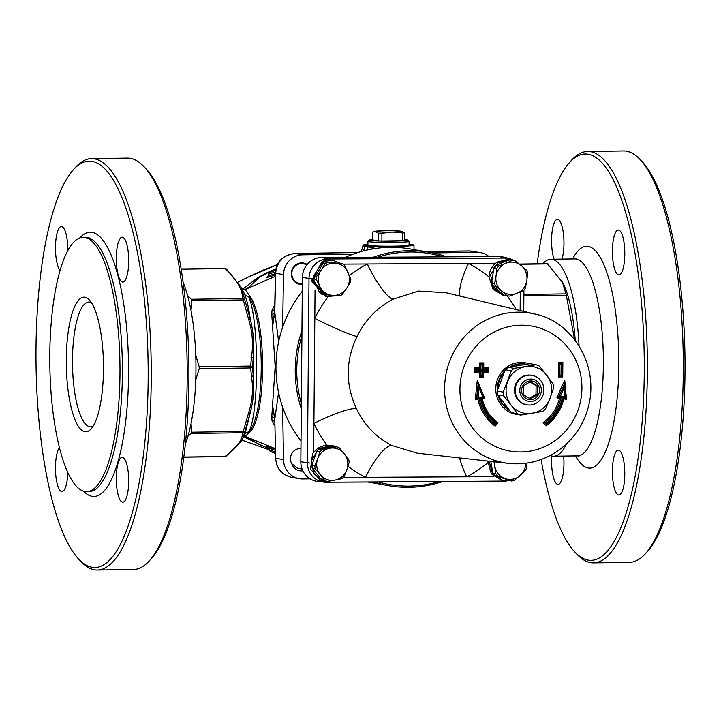 <?xml version="1.0" encoding="UTF-8"?>
<svg xmlns="http://www.w3.org/2000/svg" width="721" height="721" viewBox="0 0 721 721"><rect width="100%" height="100%" fill="white"/><g stroke="black" fill="none" stroke-linecap="round" stroke-linejoin="round"><path stroke-width="1.08" d="M266.716 277.63L275.422 274.926M275.719 270.321L270.573 272.187L268.14 274.277L268.14 275.999L266.328 277.846M274.881 270.168L275.819 270.681L274.998 270.105L270.087 272.394L275.611 270.168M275.242 448.651L245.122 436.367L249.817 432.194A4.984 4.632 -151.7 0 0 244.78 434.132A4.984 4.677 -151.5 0 1 248.511 432.041C259.29 415.855 259.29 318.718 248.52 296.421A4.984 4.389 147.1 0 0 249.817 296.232L245.14 289.481L249.493 286.679L259.091 277.486L268.131 272.493L275.972 269.104M274.773 304.668L272.015 310.39L271.781 314.455L275.17 366.538L271.772 416.783L272.006 420.532L274.746 425.805M244.284 436.205L245.14 436.367A1.244 1.145 -77.9 0 1 245.14 436.367L244.491 436.223M268.14 448.246L258.749 444.28L249.908 438.557L245.14 436.367M275.251 449.102L266.112 445.966M243.563 436.755L268.14 448.39M275.368 453.329L270.564 451.598L268.14 449.58L268.14 447.858L265.914 445.875M275.341 453.194L270.402 451.535L274.908 453.257M409.068 244.401A25.469 1.28 180 0 1 413.484 244.915A25.469 1.28 180 0 1 413.971 245.158A25.469 1.28 180 0 1 392.062 246.429A25.469 1.28 180 0 1 364.024 245.51A25.469 1.28 180 0 1 363.033 245.158A25.469 1.28 180 0 1 367.926 244.401M375.839 248.43L363.654 246.149M409.068 241.427L409.068 245.158A20.576 1.036 180 0 1 391.368 246.185A20.576 1.036 180 0 1 368.728 245.446A20.576 1.036 180 0 1 367.926 245.158L367.926 241.427A20.576 1.036 0 0 0 368.728 241.706A20.576 1.036 0 0 0 391.368 242.445A20.576 1.036 0 0 0 409.068 241.427A20.576 1.036 0 0 0 409.05 241.373L407.798 240.129A19.323 0.973 180 0 1 391.674 241.138A19.323 0.973 180 0 1 369.927 240.444A19.323 0.973 180 0 1 369.197 240.129A19.323 0.973 180 0 1 372.342 239.642M369.197 240.129L367.953 241.373A20.576 1.036 0 0 0 367.926 241.427M404.661 239.642A19.323 0.973 180 0 1 407.798 240.129M404.661 232.793L404.661 240.508A17.457 0.874 180 0 1 402.66 240.688L381.905 240.994A17.457 0.874 180 0 1 378.3 240.886L372.342 239.85L372.342 232.126L375.127 231.621A13.735 0.694 180 0 1 375.01 231.333A13.735 0.694 180 0 1 384.041 230.81L385.393 230.792A13.735 0.694 180 0 1 401.489 231.243L401.876 231.306A13.735 0.694 180 0 1 401.985 231.333A13.735 0.694 180 0 1 392.963 232.117L402.66 232.973A17.457 0.874 0 0 0 404.661 232.793L401.876 231.306M402.66 240.688L402.66 232.973M375.515 231.684L378.3 233.171A17.457 0.874 0 0 0 381.905 233.271L391.611 232.135A13.735 0.694 180 0 1 375.515 231.684L375.127 231.621M378.3 240.886L378.3 233.171M392.963 232.117L391.611 232.135M381.905 240.994L381.905 233.271M271.772 416.783A3.74 2.478 -173.3 0 1 274.665 419.054L272.808 406.698L274.8 419.081L275.638 458.277L274.8 419.081L278.576 392.458M274.647 310.571L272.808 325.261L274.674 312.409A3.74 2.19 -6.2 0 1 271.781 314.455M278.657 341.646L274.8 312.445L275.647 273.295C277.008 261.39 283.416 254.774 294.889 253.459A4.984 1.379 89.2 0 0 294.826 253.45C282.371 255.513 275.918 262.102 275.458 273.205L274.647 310.535M442.343 481.655A118.442 113.693 -80.1 0 1 388.646 485.675A118.442 113.693 -80.1 0 1 373.875 482.016M301.279 408.609A118.442 113.693 -80.1 0 1 301.946 330.524M373.28 257.226A118.442 113.693 -80.1 0 1 429.509 252.341A118.442 113.693 -80.1 0 1 446.777 256.847M345.341 257.37A118.442 113.693 -80.1 0 1 353.362 254.089A118.442 113.693 -80.1 0 1 410.231 248.961L429.509 252.341M301.008 440.946A118.442 113.693 -80.1 0 1 282.614 407.05A118.442 113.693 -80.1 0 1 282.623 327.307A118.442 113.693 -80.1 0 1 302.279 291.239M388.646 485.675L369.368 482.295A118.442 113.693 -80.1 0 1 367.962 482.043M438.683 481.673A117.199 112.503 -80.1 0 1 378.228 481.988M301.324 403.562A117.199 112.503 -80.1 0 1 301.901 335.698L300.828 461.782A19.909 19.107 99.9 0 0 316.339 481.258A19.909 19.107 99.9 0 0 317.006 481.367M377.723 257.208A117.199 112.503 -80.1 0 1 443.018 256.865L321.701 257.496A19.909 19.107 99.9 0 0 302.396 277.477L301.901 335.698M310.075 478.843L302.667 478.951A19.945 19.152 -80.1 0 1 299.233 478.681A19.945 19.152 -80.1 0 1 283.497 459.656L282.614 407.05M302.09 469.038L297.791 468.29L291.798 463.756A9.977 9.571 -80.1 0 1 300.945 448.624M291.798 463.756A10.779 10.346 99.9 0 0 302.856 470.831M282.623 327.307L283.506 274.674A19.945 19.152 -80.1 0 1 302.676 254.819L353.362 254.089M302.342 283.894L299.675 283.425A9.977 9.571 -80.1 0 1 291.897 272.421A9.977 9.571 -80.1 0 1 303.117 263.778L307.146 264.481A10.779 10.346 99.9 0 0 291.257 273.791A10.779 10.346 99.9 0 0 302.342 284.371M432.69 252.945L476.932 252.305A19.945 19.152 -80.1 0 1 480.366 252.584A19.945 19.152 -80.1 0 1 489.054 256.622M508.774 463.414C525.726 465.126 541.48 461.359 556.035 452.112C575.169 439.134 586.561 421.055 590.22 397.875C595.825 354.02 564.922 319.385 534.919 314.095A75.93 72.884 99.9 0 0 518.201 312.166A75.93 72.884 99.9 0 0 444.731 384.149A75.93 72.884 99.9 0 0 508.774 463.414L417.252 453.203L391.836 445.506A81.644 78.373 -80.1 0 1 356.435 408.582C345.296 384.509 345.503 360.482 357.057 336.5A81.644 78.373 -80.1 0 1 393.08 299.197A37.402 8.472 62.8 0 1 367.34 263.994A119.046 114.269 99.9 0 0 349.37 275.467M357.057 336.5A37.402 2.956 25.7 0 1 314.807 318.385L313.914 423.479A119.046 114.269 99.9 0 0 326.883 444.956M502.78 256.937A19.909 19.107 99.9 0 0 502.122 256.811A19.909 19.107 99.9 0 0 499.049 256.568L443.018 256.865M490.776 282.253A10.599 10.175 99.9 0 0 491.74 283.479M393.08 299.197L418.504 291.086L445.92 292.726M558.541 362.501L559.766 363.537L562.164 363.528L562.858 362.474L558.541 362.501L558.414 376.939L559.649 375.992L562.236 375.974L562.344 363.6L561.614 364.601L561.524 375.055L562.236 375.974M558.414 376.939L562.731 376.921L562.019 376.001M559.658 375.992L559.766 363.537L559.802 376.011L562.209 376.001M561.524 375.055L561.037 375.064L561.127 364.601L559.902 363.564L562.299 363.546M561.037 375.064L559.811 376.02M565.661 398.199L566.472 399.335L564.732 380.03L556.918 397.848L559.505 398.271A41.412 39.754 -80.1 0 1 543.156 422.587L546.725 422.984A43.413 41.674 99.9 0 0 562.515 396.748L560.388 396.397L564.183 387.754L564.525 383.905L558.721 397.136L560.388 396.397M563.308 397.821L563.759 398.893L566.472 399.335M543.156 422.587L546.085 425.868L546.437 424.615M564.183 387.754L565.021 397.091L562.975 396.757A43.891 42.124 -80.1 0 1 547.041 423.335L546.5 424.597L544.887 422.785A42.413 40.709 99.9 0 0 560.956 397.496L559.505 398.271M556.918 397.848L558.586 397.109L561.091 397.523L562.515 396.748M565.021 397.091L565.823 398.226L563.489 397.848L565.823 398.226M562.975 396.757L563.498 397.812C561.01 408.825 555.413 417.747 546.698 424.597L545.022 422.812A42.413 40.709 -80.1 0 0 561.091 397.523L558.721 397.136M558.586 397.109L564.525 383.905M564.39 383.878L564.732 380.03M475.959 371.468L477.212 370.017L475.986 368.981L475.806 371.45L475.842 368.954L480.637 368.936L480.682 363.952L479.456 362.915L479.411 367.89L474.616 367.917L474.58 372.406L479.375 372.378L479.33 377.353L483.647 377.335L483.692 372.351L483.187 371.784M477.212 370.017L482.007 369.999L482.043 365.015L480.682 363.952L483.079 363.943L483.773 362.888L479.456 362.915M483.214 368.458L483.728 367.872L483.773 362.888M482.043 365.015L482.52 365.015L482.484 369.99L487.279 369.972L487.964 368.918L483.214 368.945L487.829 368.891L488.523 367.845L483.728 367.872M487.766 371.414L488.487 372.324L488.523 367.845M482.935 376.416L483.647 377.335M479.33 377.353L480.565 376.407L483.151 376.389L481.952 375.479L481.998 370.495L477.203 370.522M483.106 376.29L483.187 371.405L482.475 370.495L482.439 375.47M475.995 371.468L480.772 371.45L480.709 376.425L481.952 375.479M475.977 371.477L480.772 371.45L481.998 370.495M482.007 369.999L480.781 368.954L475.986 368.981L474.616 367.917M482.52 365.015L483.214 363.961L480.817 363.979L480.781 368.954L479.411 367.89M482.484 369.99L483.214 368.999L483.214 364.141M487.279 369.972L487.955 371.414L483.187 371.432L487.955 371.414M480.501 371.45L479.375 372.378M475.806 371.45L474.58 372.406M495.246 424.894L495.147 426.138L498.13 422.821A41.412 39.754 -80.1 0 1 482.196 398.677L484.791 398.226L477.284 380.49L478.248 384.356L476.707 398.695L478.077 397.541L479.077 388.204L478.248 384.356M477.284 380.49L475.211 399.813L476.707 398.695M475.211 399.813L477.924 399.344L478.951 398.262M498.13 422.821L496.949 423.038M482.196 398.677L481.313 397.911M484.791 398.226L483.701 397.559M478.96 398.307A44.882 43.089 -80.1 0 0 495.309 424.867L497.093 423.065A42.413 40.709 -80.1 0 1 481.448 397.938L480.592 397.172A43.413 41.674 99.9 0 0 495.931 423.254L497.093 423.065M479.077 388.204L482.728 396.811L483.854 397.523L478.329 384.473M497.111 423.065C488.919 416.72 483.71 408.338 481.484 397.92L481.448 397.938M476.779 398.677L479.114 398.28L480.132 397.19L478.077 397.541M479.086 398.289A44.882 43.089 99.9 0 0 495.444 424.885L495.615 423.606A43.891 42.124 -80.1 0 1 480.132 397.19M526.294 364.222A24.938 23.937 99.9 0 0 526.267 364.213A24.938 23.937 99.9 0 0 522.184 363.871A24.938 23.937 99.9 0 0 511.072 366.755M504.042 372.505A24.938 23.937 99.9 0 0 498.013 388.349M499.302 397.181A24.938 23.937 99.9 0 0 509.107 409.979M515.091 260.75L508.801 259.136L497.039 262.147L495.561 263.327A18.449 17.71 99.9 0 0 489.027 276.981A119.046 114.269 99.9 0 0 468.47 263.471A37.402 10.058 -63 0 0 460.025 296.115M489.027 276.981L493.056 289.211L503.591 295.646L509.107 296.052M504.168 295.736L507.151 295.889M459.556 457.925A37.402 8.472 -117.2 0 0 466.649 476.788A119.046 114.269 99.9 0 0 487.684 462.855M391.836 445.506A37.402 10.058 -63 0 0 365.52 477.32L493.912 476.644M356.435 408.582A37.402 6.174 -25 0 0 313.914 423.479L313.671 451.986M495.561 263.327L343.016 264.12M322.873 261.633L322.738 261.173L324.919 261.119L325.198 262.065M335.157 295.619L326.523 296.719M336.833 295.736L325.829 296.61L311.463 280.839L322.044 261.678L324.207 261.579L324.387 262.065M322.738 261.173L330.29 260.02L333.273 260.452M509.873 480.745L502.167 480.592L491.307 473.787L487.757 461.07M509.639 259.245L510.72 259.434M492.578 285.669L495.615 286.192L501.6 290.987A16.204 15.556 -80.1 0 0 516.984 293.33L523.59 290.455A17.926 17.214 -80.1 0 0 525.366 288.157L526.808 280.631A16.204 15.556 -80.1 0 1 516.984 293.33L509.828 296.115A17.926 17.214 -80.1 0 1 508.062 295.898L505.033 295.367A17.926 17.214 -80.1 0 1 504.015 295.159L492.578 285.669A17.926 17.214 -80.1 0 1 491.578 282.938L493.912 267.797A17.926 17.214 -80.1 0 1 495.688 265.49L509.45 259.839A17.926 17.214 -80.1 0 1 510.117 259.893L497.814 262.823L490.568 274.791L493.452 288.445L504.772 295.853M510.432 295.889L517.191 293.249M521.643 265.905L515.398 260.894M337.131 479.672L325.568 481.754L314.203 474.283L311.382 460.539L318.79 448.588L332.102 445.434L336.419 446.804M324.18 481.511L320.728 480.547L310.49 469.128L312.608 453.518L318.186 447.813L325.541 445.082L332.102 445.434M503.537 480.835L492.632 474.003L489.144 461.224M511.685 260.128L511.766 259.632M510.955 260.011A17.926 17.214 -80.1 0 1 511.216 260.047L514.244 260.578A17.926 17.214 -80.1 0 1 515.263 260.795L521.256 265.589A16.204 15.556 -80.1 0 1 526.808 280.631L527.7 273.007A17.926 17.214 -80.1 0 0 526.7 270.285L521.256 265.589A16.204 15.556 -80.1 0 0 505.872 263.246L498.716 266.022L495.688 265.49M324.919 261.119L333.399 260.47L340.222 263.273M327.208 296.854L312.797 280.64L324.207 261.579M312.265 468.317L315.293 468.848L320.277 474.715A16.204 15.556 -80.1 0 0 334.886 480.114L341.88 478.672A17.926 17.214 -80.1 0 0 344.043 476.761L346.873 469.596A16.204 15.556 -80.1 0 1 334.886 480.114L327.352 481.466L324.324 480.934A17.926 17.214 -80.1 0 1 321.683 479.952L312.265 468.317A17.926 17.214 -80.1 0 1 311.787 465.433L316.898 451.004A17.926 17.214 -80.1 0 1 319.07 449.102L333.589 446.308L336.617 446.831L322.098 449.634L319.07 449.102M316.898 451.004L319.926 451.535L317.646 458.799A16.204 15.556 -80.1 0 1 329.632 448.282A16.204 15.556 -80.1 0 1 344.241 453.68A16.204 15.556 -80.1 0 1 346.873 469.596L349.153 462.332A17.926 17.214 -80.1 0 0 348.676 459.448L339.258 447.813A17.926 17.214 -80.1 0 0 336.617 446.831M315.293 468.848A17.926 17.214 -80.1 0 1 314.825 465.964L317.646 458.799A16.204 15.556 -80.1 0 0 320.277 474.715L324.711 480.483L321.683 479.952M314.825 465.964L311.787 465.433M319.926 451.535A17.926 17.214 -80.1 0 1 322.098 449.634M327.352 481.466A17.926 17.214 -80.1 0 1 324.711 480.483M324.513 262.011L342.214 263.625L324.513 262.011A17.926 17.214 -80.1 0 0 321.954 263.291L324.982 263.823L321.052 270.213L316.573 276.513L313.536 275.981L321.954 263.291M313.302 278.901L316.33 279.433L319.736 286.363A16.204 15.556 -80.1 0 0 332.525 295.43L339.591 295.916A17.926 17.214 -80.1 0 0 342.142 294.637L346.621 288.346A16.204 15.556 -80.1 0 1 332.525 295.43L321.881 294.312A17.926 17.214 -80.1 0 1 319.565 292.672L313.302 278.901A17.926 17.214 -80.1 0 1 313.536 275.981M324.91 294.844A17.926 17.214 -80.1 0 1 322.593 293.204L319.736 286.363A16.204 15.556 -80.1 0 1 321.052 270.213A16.204 15.556 -80.1 0 1 335.157 263.129A16.204 15.556 -80.1 0 1 347.937 272.196A16.204 15.556 -80.1 0 1 346.621 288.346L350.559 281.956A17.926 17.214 -80.1 0 0 350.794 279.027L344.53 265.265A17.926 17.214 -80.1 0 0 342.214 263.625M322.593 293.204L319.565 292.672M316.33 279.433A17.926 17.214 -80.1 0 1 316.573 276.513M324.982 263.823A17.926 17.214 -80.1 0 1 327.541 262.543M494.633 475.445L511.495 481.024L494.633 475.445A17.926 17.214 -80.1 0 1 492.822 473.228L490.821 461.413M511.495 481.024A17.926 17.214 -80.1 0 0 514.271 480.483L525.573 470.489A17.926 17.214 -80.1 0 0 526.537 467.722L525.997 463.233M493.993 461.764L495.85 473.751L492.822 473.228M525.771 463.261A16.204 15.556 -80.1 0 1 520.192 475.536A16.204 15.556 -80.1 0 1 504.853 478.546A16.204 15.556 -80.1 0 1 494.849 466.28A16.204 15.556 -80.1 0 1 494.696 461.846M497.661 475.977A17.926 17.214 -80.1 0 1 495.85 473.751M493.912 267.797L496.94 268.32L496.048 275.945A16.204 15.556 -80.1 0 0 501.6 290.987L507.043 295.691L504.015 295.159M509.45 259.839L512.478 260.371L505.872 263.246A16.204 15.556 -80.1 0 0 496.048 275.945L494.606 283.47L491.578 282.938M496.94 268.32A17.926 17.214 -80.1 0 1 498.716 266.022M495.615 286.192A17.926 17.214 -80.1 0 1 494.606 283.47M508.062 295.898A17.926 17.214 -80.1 0 1 507.043 295.691M512.478 260.371A17.926 17.214 -80.1 0 1 514.244 260.578M291.473 477.32L291.437 477.32C281.821 474.887 276.549 468.542 275.638 458.277L283.497 459.656M425.165 251.575L469.146 250.944L480.366 252.584M275.17 366.538L275.963 366.547M276.017 268.897L267.356 272.547L257.622 277.729L242.914 288.977L241.4 287.607M245.14 289.481L242.824 289.563L242.914 288.977M238.146 282.055L248.078 277.134L277.594 264.544M331.029 252.927L348.739 252.674M575.232 340.402A86.024 23.721 -90.8 0 0 562.939 282.92L547.509 263.805M574.61 339.609L566.318 295.295L562.299 281.632M566.544 443.875A98.498 27.155 89.2 0 1 553.647 456.222A98.498 27.155 89.2 0 1 552.232 456.105A98.498 27.155 89.2 0 1 550.24 455.501M542.886 263.733A98.498 27.155 89.2 0 1 550.817 259.254A98.498 27.155 89.2 0 1 552.232 259.371A98.498 27.155 89.2 0 1 579.035 345.828M563.651 456.078A22.441 6.192 89.2 0 1 558.081 484.395A22.441 6.192 89.2 0 1 551.709 455.996M554.079 259.209A22.441 6.192 89.2 0 1 551.835 234.334A22.441 6.192 89.2 0 1 557.441 219.391A22.441 6.192 89.2 0 1 557.766 219.418A22.441 6.192 89.2 0 1 563.543 234.722A22.441 6.192 89.2 0 1 561.947 259.091M618.6 450.192A22.441 6.192 89.2 0 1 624.792 473.111A22.441 6.192 89.2 0 1 618.924 495.048A22.441 6.192 89.2 0 1 612.408 472.697A22.441 6.192 89.2 0 1 618.276 450.165A22.441 6.192 89.2 0 1 618.6 450.192M618.609 230.071A22.441 6.192 89.2 0 1 624.801 252.99A22.441 6.192 89.2 0 1 618.933 274.926A22.441 6.192 89.2 0 1 612.417 252.575A22.441 6.192 89.2 0 1 618.285 230.044A22.441 6.192 89.2 0 1 618.609 230.071M537.172 263.814A203.223 56.031 89.2 0 1 569.311 162.784A203.223 56.031 89.2 0 1 588.192 154.258A203.223 56.031 89.2 0 1 643.88 391.133A203.223 56.031 89.2 0 1 574.916 552.115A203.223 56.031 89.2 0 1 541.129 459.529M645.628 553.485L647.8 551.069A203.223 56.031 -90.8 0 0 684.95 355.832A203.223 56.031 -90.8 0 0 642.195 161.738L639.96 159.377A205.719 56.716 89.2 0 1 683.238 355.85A205.719 56.716 89.2 0 1 645.628 553.485A205.719 56.716 89.2 0 1 629.487 562.362L593.536 562.885A205.719 56.716 -90.8 0 0 647.35 361.753A205.719 56.716 -90.8 0 0 590.589 151.725A205.719 56.716 -90.8 0 0 587.615 151.491A205.719 56.716 -90.8 0 0 571.474 160.368L569.311 162.784M587.615 151.491L623.566 150.968A205.719 56.716 89.2 0 1 626.54 151.212A205.719 56.716 89.2 0 1 639.96 159.377M574.916 552.115L577.151 554.476A205.719 56.716 -90.8 0 0 593.536 562.885M242.328 289.472L242.824 289.554M241.265 287.346L244.509 293.997C246.816 299.603 248.772 308.137 250.376 319.583L241.265 287.346L226.385 268.96A2.496 1.965 -47.8 0 1 226.421 268.996M249.817 296.232A4.984 4.443 -22.8 0 1 244.509 293.997A4.984 4.497 -22.6 0 0 248.52 296.421C265.472 318.781 265.463 415.62 248.511 432.041A4.984 4.569 40 0 1 249.817 432.194C266.806 415.738 266.815 318.646 249.817 296.232M191.011 310.571L191.786 300.684L243.256 299.945L248.646 319.385A2.496 0.73 -11.9 0 1 250.376 319.583C253.504 331.984 254.459 344.755 253.224 357.913L253.224 375.533L252.458 366.926A2.496 0.928 -173.5 0 0 250.674 366.052L199.203 366.791L195.724 355.129M243.256 299.945A2.496 0.631 -18.7 0 1 244.942 299.918A2.496 2.262 174.3 0 0 242.887 298.53A2.496 0.685 89.2 0 1 243.256 299.945M191.047 423.542L191.777 432.203L191.407 433.483L188.019 436.097M199.203 366.791L199.203 368.701L195.761 379.841M191.786 300.684L191.416 299.269L187.604 295.592M185.36 444.082A98.498 27.155 -90.8 0 0 183.026 281.992M149.526 560.632L151.689 558.216A203.223 56.031 -90.8 0 0 188.848 362.969A203.223 56.031 -90.8 0 0 146.084 168.885L143.849 166.524A205.719 56.716 89.2 0 1 187.136 362.996A205.719 56.716 89.2 0 1 149.526 560.632A205.719 56.716 89.2 0 1 133.385 569.509L97.434 570.032A205.719 56.716 -90.8 0 0 151.248 368.9A205.719 56.716 -90.8 0 0 94.478 158.872A205.719 56.716 -90.8 0 0 91.513 158.638A205.719 56.716 -90.8 0 0 75.372 167.515L73.2 169.931A203.223 56.031 89.2 0 1 92.081 161.396A203.223 56.031 89.2 0 1 147.778 398.271A203.223 56.031 89.2 0 1 78.805 559.262A203.223 56.031 89.2 0 1 36.05 365.168A203.223 56.031 89.2 0 1 73.2 169.931M60.059 270.348A22.441 6.192 89.2 0 1 55.499 245.555A22.441 6.192 89.2 0 1 61.339 226.538A22.441 6.192 89.2 0 1 67.855 250.439M122.489 502.167A22.441 6.192 89.2 0 1 116.297 479.258A22.441 6.192 89.2 0 1 122.173 457.312A22.441 6.192 89.2 0 1 128.68 479.663A22.441 6.192 89.2 0 1 122.813 502.195A22.441 6.192 89.2 0 1 122.489 502.167M67.81 472.471A22.441 6.192 89.2 0 1 61.97 491.542A22.441 6.192 89.2 0 1 61.646 491.515A22.441 6.192 89.2 0 1 55.553 472.012A22.441 6.192 89.2 0 1 59.483 447.714M122.498 282.046A22.441 6.192 89.2 0 1 116.306 259.136A22.441 6.192 89.2 0 1 122.182 237.191A22.441 6.192 89.2 0 1 128.689 259.542A22.441 6.192 89.2 0 1 122.822 282.073A22.441 6.192 89.2 0 1 122.498 282.046M78.805 559.262L81.04 561.623A205.719 56.716 -90.8 0 0 97.434 570.032M91.513 158.638L127.464 158.115A205.719 56.716 89.2 0 1 130.429 158.359A205.719 56.716 89.2 0 1 143.849 166.524M84.889 237.461A127.166 35.059 -90.8 0 0 83.05 237.308A127.166 35.059 -90.8 0 0 49.83 364.97A127.166 35.059 -90.8 0 0 86.718 491.623A127.166 35.059 -90.8 0 0 119.983 367.295A127.166 35.059 -90.8 0 0 84.889 237.461M84.88 431.708A67.323 18.566 -90.8 0 0 91.134 428.887A67.323 18.566 -90.8 0 0 103.445 364.204A67.323 18.566 -90.8 0 0 89.278 299.9A67.323 18.566 -90.8 0 0 66.431 353.236A67.323 18.566 -90.8 0 0 84.88 431.708M93.297 425.904A62.339 17.187 89.2 0 1 90.576 426.733A62.339 17.187 89.2 0 1 89.674 426.661A62.339 17.187 89.2 0 1 72.479 363.014A62.339 17.187 89.2 0 1 88.782 302.072A62.339 17.187 89.2 0 1 91.522 302.82M181.151 269.185L224.979 268.554A2.496 1.965 -47.8 0 1 226.385 268.96A2.496 2.496 0 0 0 224.673 268.311A2.496 0.685 89.2 0 1 224.979 268.554C236.073 278.468 242.04 288.463 242.887 298.53L191.416 299.269M226.205 456.096A2.496 2.055 -126.1 0 1 226.178 456.123A2.496 2.055 -126.1 0 1 226.169 456.123A2.496 2.055 -126.1 0 1 224.97 456.456L183.846 457.042M199.203 368.701L250.674 367.953A2.496 1.154 -6.8 0 0 252.458 366.926L253.224 357.913A2.496 0.901 3.4 0 0 251.449 357.165L250.674 366.052A2.496 0.685 89.2 0 1 250.674 367.953L251.449 376.443A2.496 1.136 -3.5 0 0 253.224 375.533C254.45 388.231 253.504 400.497 250.376 412.313L245.104 433.438M191.407 433.483L242.887 432.744A2.496 2.352 7.3 0 0 244.942 431.293A2.496 0.856 -160.7 0 1 243.256 431.464L191.777 432.203M183.828 457.186L224.745 456.6A2.496 2.496 0 0 0 226.178 456.123L240.922 441.721L242.941 438.089L250.376 412.313A2.496 0.964 12.4 0 1 248.646 412.7L243.256 431.464A2.496 0.685 89.2 0 1 242.887 432.744C242.031 440.576 236.064 448.48 224.97 456.456A2.496 0.685 89.2 0 1 224.745 456.6A2.496 0.685 89.2 0 1 224.51 456.456M511.333 412.637L497.697 394.901L503.754 395.955L510.982 404.905L517.381 413.701L511.333 412.637A26.307 25.253 99.9 0 0 514.785 414.016L520.832 415.08L542.598 411.466A26.307 25.253 99.9 0 0 545.518 409.032L550.006 398.425A23.685 22.739 99.9 0 0 546.725 375.064A23.685 22.739 99.9 0 0 525.564 366.619A23.685 22.739 99.9 0 0 507.701 381.535A23.685 22.739 99.9 0 0 510.982 404.905A23.685 22.739 99.9 0 0 532.134 413.349A23.685 22.739 99.9 0 0 550.006 398.425L553.656 387.682A26.307 25.253 99.9 0 0 553.115 383.86L539.488 366.124A26.307 25.253 99.9 0 0 536.027 364.736L514.271 368.35L508.224 367.295L529.98 363.681L536.027 364.736M526.961 404.841L526.267 404.715A14.961 14.366 -80.1 0 1 514.533 388.772A14.961 14.366 -80.1 0 1 528.98 375.037A14.961 14.366 -80.1 0 1 531.431 375.244L532.116 375.362A14.961 14.366 99.9 0 0 529.665 375.163A14.961 14.366 99.9 0 0 515.227 388.898A14.961 14.366 99.9 0 0 526.961 404.841A14.961 14.366 99.9 0 0 543.688 392.575A14.961 14.366 99.9 0 0 532.116 375.362M530.665 379.075A11.221 10.77 -80.1 0 1 539.867 395.838A11.221 10.77 -80.1 0 1 521.184 395.937A11.221 10.77 -80.1 0 1 530.665 379.075M530.656 380.94A9.355 8.976 -80.1 0 1 538.317 394.91A9.355 8.976 -80.1 0 1 522.752 394.991A9.355 8.976 -80.1 0 1 530.656 380.94M537.533 394.522L537.605 385.897L530.449 381.625L523.221 385.969L523.149 394.603L530.305 398.875L537.533 394.522L536 394.261L536.082 385.627L529.863 381.914M529.268 398.316L536 394.261M537.605 385.897L536.082 385.627M511.351 370.792L503.213 392.143L497.166 391.079L505.295 369.729L511.351 370.792A26.307 25.253 99.9 0 1 514.271 368.35M517.381 413.701A26.307 25.253 99.9 0 0 520.832 415.08M503.213 392.143A26.307 25.253 99.9 0 0 503.754 395.955M508.224 367.295A26.307 25.253 99.9 0 0 505.295 369.729M497.166 391.079A26.307 25.253 99.9 0 0 497.697 394.901M268.14 274.277L275.53 271.907M275.449 273.62L268.14 275.999M275.386 276.305L245.239 289.481M268.14 447.858L275.278 450.301M275.314 451.995L241.895 440.107M342.556 252.765L340.952 252.476A104.725 100.534 -80.1 0 1 348.631 252.674M372.135 247.654A7.48 4.75 -81 0 1 371.937 249.06M367.512 246.843A7.48 6.138 -81.9 0 1 366.773 250.115M364.691 246.393A7.48 6.976 -81.1 0 1 363.096 251.025M272.006 420.532A3.74 2.46 167.9 0 1 274.665 421.839M274.674 309.282A3.74 2.172 11.2 0 1 272.015 310.39M327.983 296.971A119.046 114.269 99.9 0 0 314.807 318.385L315.05 289.959M348 466.235A119.046 114.269 99.9 0 0 365.52 477.32L343.367 477.437M514.325 260.425L509.558 258.551A19.512 18.728 99.9 0 0 505.268 258.055L327.92 258.983A19.512 18.728 99.9 0 0 309.003 278.567L307.425 462.873A19.512 18.728 99.9 0 0 323.927 482.151A19.512 18.728 99.9 0 0 326.018 482.259A4.984 1.379 89.7 0 0 326.054 482.259A4.984 1.379 89.7 0 0 326.568 481.898M506.016 259.073A4.984 1.379 -90.3 0 0 505.268 258.055L499.058 256.568A2.496 0.685 89.7 0 1 499.058 256.568A19.9 19.107 -80.1 0 1 503.438 257.082L502.122 256.811M316.339 481.258L317.673 481.457A19.9 19.107 -80.1 0 1 300.846 461.782L302.414 277.477A19.9 19.107 -80.1 0 1 321.71 257.496A2.496 0.685 -90.3 0 0 321.701 257.496L407.401 257.055A2.496 0.685 89.7 0 1 407.401 257.055L413.367 257.018A2.496 0.685 89.7 0 1 413.367 257.018L499.058 256.568M321.71 257.496L327.92 258.983A4.984 1.379 -90.3 0 1 328.659 259.975M302.414 277.477L311.355 278.73M521.472 325.207A63.466 60.915 -80.1 0 1 573.483 420.01A63.466 60.915 -80.1 0 1 467.839 420.568A63.466 60.915 -80.1 0 1 521.472 325.207M546.085 425.868A45.883 44.044 99.9 0 0 563.759 398.893M477.924 399.344A45.883 44.044 99.9 0 0 495.147 426.138M529.232 363.79A26.181 25.136 99.9 0 0 521.157 362.447A26.181 25.136 99.9 0 0 495.814 387.501A26.181 25.136 99.9 0 0 518.363 414.647M483.692 372.351L488.487 372.324M562.731 376.921L562.858 362.474M561.127 364.601L561.614 364.601M562.2 375.875L562.299 363.726M565.805 398.073L564.579 384.491M546.761 424.525A44.882 43.089 99.9 0 0 563.452 397.839M487.946 371.288L487.964 369.098M487.27 370.468L482.475 370.495M480.574 376.407L480.619 371.45M476.572 398.668L478.113 384.338M495.561 424.759L497.057 423.101M483.8 397.469L478.438 384.798M481.484 397.929L483.827 397.532L481.484 397.938M482.728 396.811L480.592 397.172M509.729 367.007A24.938 23.937 -80.1 0 1 521.49 363.754A24.938 23.937 -80.1 0 1 525.582 364.096L526.267 364.213M509.603 410.573A24.938 23.937 -80.1 0 1 498.166 395.568M497.355 390.458A24.938 23.937 -80.1 0 1 504.808 370.801M516.119 309.579A119.046 114.269 99.9 0 0 507.314 296.106M520.292 291.933L520.129 310.544M309.733 463.026L300.846 461.782M503.961 480.898A4.984 1.379 89.7 0 1 503.402 481.331A4.984 1.379 89.7 0 1 503.357 481.331L326.099 482.259M302.676 254.819L294.889 253.459L357.868 252.548L294.817 253.45M469.001 250.944A4.984 1.379 89.2 0 1 469.074 250.935A4.984 1.379 89.2 0 1 469.146 250.944L476.932 252.305M275.458 273.205L283.506 274.674M576.187 258.605L574.781 258.911A98.498 27.155 89.2 0 1 576.205 259.019A98.498 27.155 89.2 0 1 603.378 359.581A98.498 27.155 89.2 0 1 577.62 455.879L553.647 456.222M575.511 455.906A110.962 30.597 -90.8 0 0 618.122 385.906A110.962 30.597 -90.8 0 0 588.183 246.402A110.962 30.597 -90.8 0 0 572.672 258.938M520.211 264.301L548.032 263.895M565.949 293.88L523.879 294.483M523.861 295.907L566.318 295.295M248.646 319.385C252.521 332.039 253.459 344.629 251.449 357.165M83.465 491.127A132.159 36.438 -90.8 0 0 128.302 386.384A132.159 36.438 -90.8 0 0 92.081 232.378A132.159 36.438 -90.8 0 0 79.824 237.903M83.05 237.308L85.448 237.281A127.166 35.059 89.2 0 1 87.286 237.425A127.166 35.059 89.2 0 1 122.381 367.259A127.166 35.059 89.2 0 1 89.116 491.596L86.718 491.623M251.449 376.443C253.459 388.385 252.521 400.47 248.646 412.7M224.447 268.455A2.496 0.685 89.2 0 1 224.673 268.311L181.115 268.942M275.233 270.069L275.819 270.177M244.482 436.223L243.202 436.412M274.971 453.266L275.494 453.365M363.033 245.158L362.438 248.817L360.085 251.863M413.971 245.158L414.052 249.628M375.01 231.333L373.406 231.756M509.558 258.551L503.438 257.082M534.919 314.095L445.911 292.726M565.85 398.19L564.579 384.059M483.151 376.389L483.187 371.405M480.727 376.425L483.124 376.416M483.214 368.999L483.25 364.015M487.982 371.387L488.009 368.972M476.743 398.695L479.114 398.28M506.322 481.087L326.054 482.259L317.673 481.457M523.915 290.094L523.734 311.409M324.189 481.52L325.559 481.754M299.233 478.681L291.437 477.32M425.129 251.575L471.065 251.016M275.449 458.232L276.711 464.82L278.757 468.911L283.2 473.688L288.968 476.707M574.781 258.911L550.817 259.254M577.62 455.879L579.044 456.15M519.967 264.057L547.636 263.661M245.104 433.429L242.959 438.062M340.663 252.458L330.317 252.936M277.612 264.508L263.679 269.906L248.078 277.134"/></g></svg>
